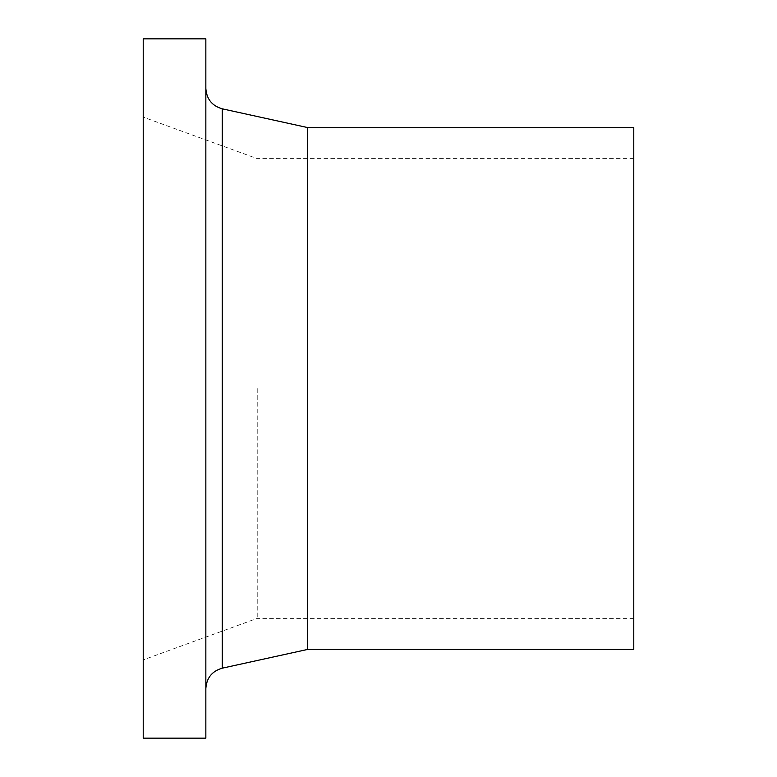 <?xml version="1.0" encoding="UTF-8"?>
<svg xmlns="http://www.w3.org/2000/svg" width="777" height="777" viewBox="0 0 777 777"><rect width="100%" height="100%" fill="white"/><g stroke="black" fill="none" stroke-linecap="round" stroke-linejoin="round"><path stroke-width="0.58" stroke-dasharray="3.88 2.91" d="M205.847 38.85L205.847 738.15M143.221 38.85L143.221 738.15M307.614 127.564L307.614 649.436M633.779 127.564L633.779 649.436M257.216 388.5L257.216 618.385L257.216 388.5M222.241 108.819L222.241 668.181M633.779 158.615L257.216 158.615L143.221 117.133M633.779 618.385L257.216 618.385L143.221 659.867"/><path stroke-width="1.17" d="M205.847 738.15L205.847 38.85L143.221 38.85L143.221 738.15L205.847 738.15M307.614 127.564L633.779 127.564L633.779 649.436L307.614 649.436L307.614 127.564L222.241 108.819C212.014 105.847 206.556 99.048 205.847 88.423M307.614 649.436L222.241 668.181L222.241 108.819M222.241 668.181C212.014 671.153 206.556 677.952 205.847 688.577"/></g></svg>
